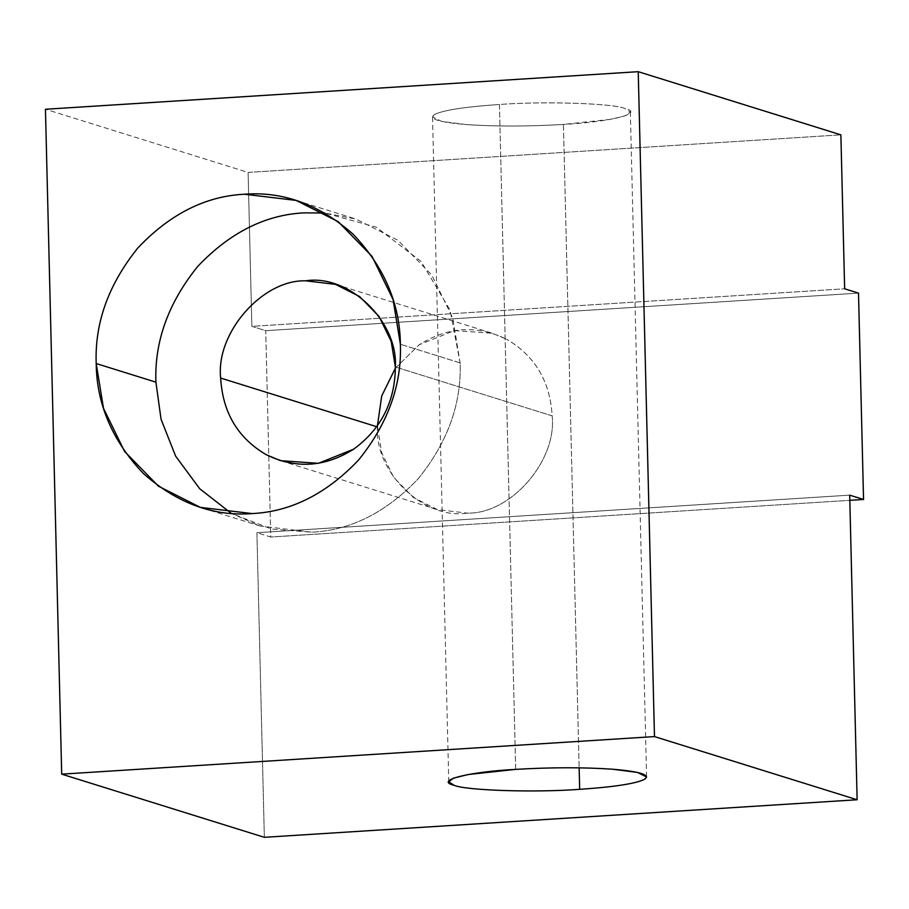 <?xml version="1.0" encoding="UTF-8"?>
<svg xmlns="http://www.w3.org/2000/svg" width="909" height="909" viewBox="0 0 909 909"><rect width="100%" height="100%" fill="white"/><g stroke="black" fill="none" stroke-linecap="round" stroke-linejoin="round"><path stroke-width="0.68" stroke-dasharray="4.54 3.41" d="M552.161 415.868L395.37 366.986L552.161 415.868C557.172 460.988 510.369 514.471 467.044 513.108L437.32 509.563L413.197 497.382L393.733 477.407L381.644 452.625L377.428 425.787L377.451 426.935L376.758 426.719L377.451 426.935C374.644 472.555 423.924 519.948 467.044 513.108C510.369 514.471 557.172 460.988 552.161 415.868C550.138 381.36 534.924 355.805 506.54 339.205C534.924 355.805 550.138 381.36 552.161 415.868M395.392 368.145L419.185 344.75L454.432 330.603L492.28 333.239L506.54 339.205C477.02 324.831 447.91 326.683 419.185 344.75L395.392 368.145M460.113 362.884L400.38 344.272L460.113 362.884C461.624 403.607 447.694 442.183 418.322 478.623C386.211 512.426 350.749 530.288 311.912 532.197L260.167 526.027L231.34 513.403L271.677 529.095L311.912 532.197C350.749 530.288 386.211 512.426 418.322 478.623C447.694 442.183 461.624 403.607 460.113 362.884L450.125 310.253L421.106 261.462L376.258 227.159L324.967 213.036L355.862 219.024L397.869 240.237L431.764 275.007L452.807 318.161L460.113 362.884M515.676 769.378L499.427 104.478C544.309 101.104 613.382 103.331 625.028 108.523L630.346 112.034L625.54 115.682L610.996 119.284L563.421 124.431L579.147 767.832L563.421 124.431C527.697 126.533 495.348 126.578 466.374 124.578L441.626 121.386L432.514 116.875L434.377 114.602C442.888 110.228 464.567 106.853 499.427 104.478L515.676 769.378M264.349 837.314L256.906 532.708L849.688 495.144L256.906 532.708L270.768 537.026L849.813 500.336L270.768 537.026L265.723 330.683L858.505 293.118L265.723 330.683L251.861 326.354L844.643 288.801L251.861 326.354L248.1 172.415L840.882 134.85L248.1 172.415L45.45 109.25L248.1 172.415L251.861 326.354L265.723 330.683L270.768 537.026L256.906 532.708L264.349 837.314M499.427 104.478C464.567 106.853 442.888 110.228 434.377 114.602C428.491 118.977 439.149 122.306 466.374 124.578C495.348 126.578 527.697 126.533 563.421 124.431C611.166 121.942 645.038 113.193 625.028 108.523C613.382 103.331 544.309 101.104 499.427 104.478M335.501 284.358L492.28 333.239M296.129 200.412L355.862 219.024M630.346 112.034L646.594 776.945M448.762 781.774L432.514 116.875M260.167 526.027L200.435 507.404M437.32 509.563L280.529 460.693"/><path stroke-width="1.36" d="M395.37 366.986L391.177 341.307L379.087 316.514L359.623 296.55L335.501 284.358L305.776 280.813C262.451 279.449 215.649 332.933 220.66 378.064L377.451 426.935L220.66 378.064C215.649 332.933 262.451 279.449 305.776 280.813C348.897 273.973 398.165 321.366 395.37 366.986C395.04 401.653 381.121 429.048 353.635 449.182C324.911 467.249 295.789 469.089 266.28 454.716C237.885 438.127 222.682 412.572 220.66 378.064C222.682 412.572 237.885 438.127 266.28 454.716L280.529 460.693L318.389 463.317L353.635 449.182C381.121 429.048 395.04 401.653 395.37 366.986M377.428 425.787L381.712 395.983L395.392 368.145L381.712 395.983L377.428 425.787M400.38 344.272L393.086 299.55L372.031 256.395L338.137 221.626L296.129 200.412L244.385 194.231C205.559 196.151 170.085 214.001 137.975 247.816C108.603 284.256 94.672 322.831 96.195 363.543L155.916 382.166C154.405 341.443 168.335 302.867 197.708 266.439C229.818 232.624 265.28 214.763 304.117 212.854L324.967 213.036L304.117 212.854C265.28 214.763 229.818 232.624 197.708 266.439C168.335 302.867 154.405 341.443 155.916 382.166L96.195 363.543L103.49 408.266L124.544 451.421L158.439 486.19L200.435 507.404L252.191 513.585C291.016 511.665 326.49 493.814 358.589 459.999C387.973 423.56 401.903 384.984 400.38 344.272C401.903 384.984 387.973 423.56 358.589 459.999C326.49 493.814 291.016 511.665 252.191 513.585C213.388 516.585 177.153 503.268 143.497 473.634C112.432 441.024 96.672 404.335 96.195 363.543C94.672 322.831 108.603 284.256 137.975 247.816C170.085 214.001 205.559 196.151 244.385 194.231C283.188 191.231 319.423 204.548 353.078 234.181C384.132 266.791 399.903 303.481 400.38 344.272M579.147 767.832L579.681 789.33C614.541 786.955 636.22 783.581 644.731 779.206L646.594 776.945L637.482 772.434L612.734 769.23C583.76 767.23 551.411 767.276 515.676 769.378L468.112 774.525L453.568 778.127L448.762 781.774L454.08 785.285C465.726 790.489 534.799 792.716 579.681 789.33L579.147 767.832M231.34 513.403L199.685 488.724L175.63 456.125L161.063 419.299L155.916 382.166L161.063 419.299L175.63 456.125L199.685 488.724L231.34 513.403M61.698 774.15L264.349 837.314L857.13 799.75L654.48 736.585L61.698 774.15L654.48 736.585L638.232 71.686L840.882 134.85L844.643 288.801L858.505 293.118L863.55 499.461L849.688 495.144L857.13 799.75L264.349 837.314L61.698 774.15L45.45 109.25L638.232 71.686L45.45 109.25L61.698 774.15M579.681 789.33C534.799 792.716 465.726 790.489 454.08 785.285C434.07 780.615 467.942 771.866 515.676 769.378C551.411 767.276 583.76 767.23 612.734 769.23C639.959 771.514 650.617 774.832 644.731 779.206C636.22 783.581 614.541 786.955 579.681 789.33M849.813 500.336L863.55 499.461L849.813 500.336M638.232 71.686L654.48 736.585L857.13 799.75L849.688 495.144L863.55 499.461L858.505 293.118L844.643 288.801L840.882 134.85L638.232 71.686"/></g></svg>
